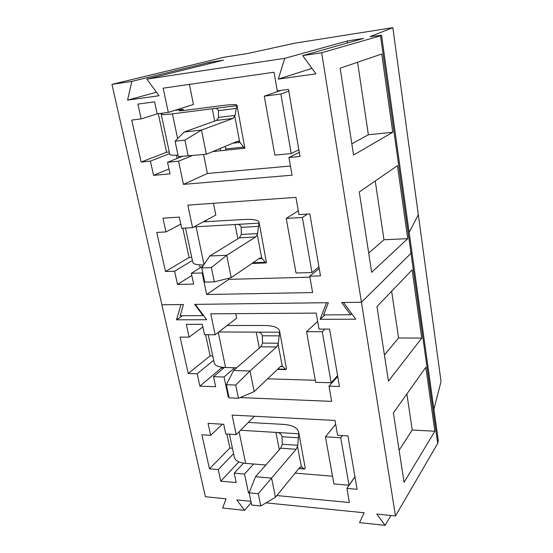 <?xml version="1.0" encoding="UTF-8"?>
<svg xmlns="http://www.w3.org/2000/svg" width="553" height="553" viewBox="0 0 553 553"><rect width="100%" height="100%" fill="white"/><g stroke="black" fill="none" stroke-linecap="round" stroke-linejoin="round"><path stroke-width="0.83" d="M183.43 110.552L183.174 109.335L174.541 110.448M183.174 109.335L179.137 110.787L182.255 110.704L221.622 105.637C231.23 104.434 236.352 104.303 237.002 105.25L236.815 105.644L172.432 113.856C165.181 114.748 161.441 114.837 161.2 114.132L162.644 113.151M237.002 105.25L244.861 148.294L244.385 148.266L239.636 141.796L237.375 141.305L206.366 154.252L178.336 156.658L175.087 141.215L184.93 140.123L201.492 130.045L206.366 154.252L178.336 156.658M225.154 146.407L225.921 148.937L225.43 150.216L212.787 151.57M178.004 155.089C172.688 155.428 169.944 155.151 169.75 154.252L161.213 114.201M218.221 118.349L218.49 117.423L235.08 115.404L233.013 118.439L201.492 130.045L184.163 132.056L216.396 120.436L218.221 118.349M212.822 108.706C215.905 107.87 217.785 108.526 218.47 110.662L218.49 117.423M235.08 115.404L236.815 105.644M184.163 132.056L175.087 141.215M184.93 140.123L188.151 155.663M206.331 221.801L206.034 220.35M203.276 221.85L243.666 219.513C253.046 219.016 258.189 219.928 259.074 222.258L258.991 223.129L193.951 226.903M259.074 222.258L266.456 262.696L265.889 262.931L261.742 258.154L259.668 258.182L231.216 277.62L226.723 255.299L255.624 236.995L257.263 234.555L261.742 258.154M203.76 264.942C196.916 265.06 193.246 264.14 192.755 262.17L185.483 228.064M201.755 267.887L211.357 267.562L214.322 281.871L204.755 282.113L201.755 267.887L209.829 255.991L239.414 237.818L241.336 234.437L257.518 233.587L257.263 234.555M235.578 224.504C238.599 223.986 240.479 224.94 241.205 227.366L241.336 234.437M257.518 233.587L258.991 223.129M209.829 255.991L226.723 255.299L211.357 267.562M214.322 281.871L231.216 277.62M227.186 325.496L264.175 325.496C273.348 325.606 278.484 327.424 279.583 330.943L279.576 332.222L218.781 331.987M279.583 330.943L286.523 369.031L285.901 369.598L282.272 366.19L280.357 366.667L254.18 391.614L250.018 370.959L276.597 346.973L278.104 344.256L282.272 366.19M236.67 367.807L225.596 367.531C218.698 367.247 214.903 365.699 214.225 362.886L208.225 334.745M226.357 384.729L235.716 385.054L238.461 398.264L229.129 397.877L226.357 384.729L233.546 370.531L260.781 346.779L262.551 343.095L278.339 343.247L278.104 344.256M256.723 332.139C259.696 331.89 261.562 333.106 262.329 335.782L262.551 343.095M278.339 343.247L279.576 332.222M233.546 370.531L250.018 370.959L235.716 385.054M238.461 398.264L254.18 391.614M248.366 422.43L283.309 424.379C292.281 425.022 297.403 427.614 298.675 432.156L298.751 433.794L240.569 430.262M298.675 432.156L305.228 468.121L304.572 469.048L301.385 466.753L299.608 467.617L275.463 497.265L271.599 478.096L296.111 449.278L297.5 446.319L301.385 466.753M265.869 464.983L245.684 463.379C238.924 462.695 235.129 460.601 234.306 457.089L229.426 434.216M249.126 492.834L258.251 493.711L260.788 505.954L251.691 505.02L249.126 492.834L255.527 476.707L280.668 448.207L282.3 444.253L297.714 445.289L297.5 446.319M276.438 432.439C279.348 432.432 281.201 433.863 282.002 436.746L282.3 444.253M297.714 445.289L298.751 433.794M255.527 476.707L271.599 478.096L258.251 493.711M260.788 505.954L275.463 497.265M111.962 84.381L131.856 81.381L127.57 100.134L159.05 95.738L146.822 79.12L284.726 58.335L278.283 79.1L315.984 73.839L302.671 55.625L321.68 52.763L380.505 35.793L381.556 35.33L370.095 36.616L392.851 27.65L294.618 43.21L247.454 53.551L224.38 57.166L111.962 84.381L161.898 304.786L183.437 304.516L180.133 315.763L202.999 315.625L194.684 304.378L328.358 302.691L323.629 314.92L350.637 314.761L341.643 302.519L361.434 302.27L395.478 515.942L376.759 514.055L385.102 525.35L390.93 515.486M321.68 52.763L361.434 302.27L411.031 253.274L361.434 302.27L343.496 302.498L355.773 319.199L320.139 319.323L324.881 314.913M162.962 218.179L165.983 231.921L156.782 232.44L165.492 271.495L174.617 271.198L177.534 284.463L193.661 284.069L191.359 273.306L202.128 272.968L206.67 294.507L312.604 292.565L309.742 276.196L320.491 275.899L309.86 213.921L298.952 214.599L295.931 197.366L187.833 205.135L192.575 227.649L181.702 228.285L179.31 217.122L162.962 218.179M137.891 104.109L141.139 118.888L131.738 120.077L141.098 162.05L150.416 161.117L153.554 175.37L170.034 173.856L167.552 162.292L178.571 161.206L183.451 184.37L292.046 175.19L288.949 157.508L300.002 156.464L288.493 89.399L277.281 90.892L274.012 72.229L163.176 88.169L168.285 112.425L157.17 113.856L154.591 101.835L137.891 104.109M202.999 315.625L203.421 315.328M392.851 27.65L418.331 214.758L409.151 232.371L418.331 214.758L441.038 381.487L433.911 409.234M411.819 251.428L411.031 253.274L411.805 251.387L381.57 35.371M371.664 272.318L407.727 238.661L397.455 165.686L359.263 191.974L371.664 272.318M353.561 155.02L392.748 132.257L381.736 54.014L340.157 68.192L353.561 155.02M350.637 314.761L351.722 313.682M284.726 58.335L347.699 40.887L346.925 43.134M302.671 55.625L363.653 38.413L347.699 40.887M131.856 81.381L209.891 62.261L209.525 63.609M146.822 79.12L223.53 60.139L209.891 62.261M278.283 79.1L311.982 68.358M127.57 100.134L156.458 92.213M165.983 231.921L180.817 224.138M192.575 227.649L215.822 215.041L213.444 203.297M309.742 276.196L319.233 268.544M206.67 294.507L228.831 279.355L309.908 277.171M202.128 272.968L202.744 272.581M228.617 278.277L228.831 279.355M191.359 273.306L203.034 266M177.534 284.463L191.822 275.47M174.617 271.198L192.396 260.484M199.585 264.88L200.2 267.776M191.739 257.387L189.078 257.498L165.492 271.495M182.808 228.223L189.078 257.498M141.139 118.888L157.328 113.835M168.285 112.425L193.453 104.482L189.389 84.395M288.949 157.508L299.291 152.317M183.451 184.37L207.41 173.469L290.443 166.018M178.571 161.206L192.009 155.704M203.58 154.536L207.41 173.469M167.552 162.292L182.096 156.43M153.554 175.37L168.983 168.948M150.416 161.117L169.619 153.637M176.428 155.179L177.119 158.434M169.266 151.971L166.55 152.255L141.098 162.05M158.303 113.711L166.55 152.255M407.727 238.661L383.969 239.753L375.231 180.983M368.699 253.087L383.969 239.753M392.748 132.257L368.367 134.759L357.584 62.247M351.832 143.835L368.367 134.759M318.95 266.919L311.954 272.532L296.028 273.002L286.233 218.442L302.367 217.467L311.954 272.532M298.281 210.79L286.233 218.442M307.544 214.066L302.367 217.467M298.848 149.766L291.231 153.547L274.862 155.13L264.279 96.167L280.855 93.996L291.231 153.547M280.965 90.402L264.279 96.167M288.797 91.19L280.855 93.996M320.139 319.323L326.54 302.712L195.32 304.364L206.67 319.717L176.518 319.821L180.983 304.551L161.898 304.786L205.391 496.732L226.053 498.82L222.672 508.027L244.585 510.364L236.822 499.912L250.917 501.336M266.014 502.857L364.171 512.783L359.519 522.62L385.102 525.35M276.853 495.55L349.385 502.539L346.911 488.396L357.107 489.301L347.941 435.902L337.606 435.28L335.007 420.446L232.087 415.089L236.214 434.644L225.811 433.987L223.723 424.282L208.073 423.377L210.7 435.335L201.88 434.769L209.476 468.833L218.228 469.573L220.771 481.151L236.221 482.555L234.209 473.174L244.523 474.059L248.477 492.82L249.133 492.882M240.113 397.566L331.669 401.381L329.007 386.188L339.473 386.533L329.616 329.083L318.998 329.063L316.205 313.095L210.741 313.827L215.158 334.786L204.527 334.724L202.294 324.328L186.299 324.341L189.112 337.143L180.105 337.081L188.227 373.517L197.165 373.773L199.889 386.146L215.67 386.713L213.52 376.683L224.062 376.994L228.292 397.075L228.963 397.102M244.585 510.364L251.18 502.601M411.854 251.656L438.28 440.451L437.713 443.409L395.478 515.942M404.077 482.32L434.838 431.25L425.838 367.33L393.37 412.946L404.077 482.32M388.455 381.121L421.725 338.111L412.123 269.885L376.952 306.562L388.455 381.121M176.518 319.821L182.4 315.749M210.7 435.335L222.334 424.199M236.214 434.644L254.504 416.257M346.911 488.396L354.971 476.859M248.477 492.82L249.679 491.43M295.129 473.119L332.512 476.216M244.523 474.059L253.633 464.008M234.209 473.174L243.527 463.131M220.771 481.151L238.882 461.852M218.228 469.573L233.573 453.647M232.419 448.234L229.861 448.054L209.476 468.833M226.868 434.057L229.861 448.054M189.112 337.143L202.861 326.975M215.158 334.786L236.684 318.162L235.772 313.655M329.007 386.188L337.745 376.441M228.292 397.075L228.852 396.556M267.597 378.826L315.286 380.27M332.941 380.81L333.805 380.83M224.062 376.994L234.7 367.759M213.52 376.683L224.338 367.482M223.675 368.042L221.345 367.987L199.889 386.146M197.165 373.773L213.665 360.259M221.172 367.137L221.345 367.987M212.739 355.925L210.133 355.876L188.227 373.517M205.605 334.731L210.133 355.876M434.838 431.25L412.248 430.013L406.89 393.95M399.121 450.225L412.248 430.013M421.725 338.111L398.568 337.959L391.628 291.258M384.425 354.978L398.568 337.959M354.95 476.734L349.012 485.23L333.894 483.916L325.441 436.808L340.745 437.748L349.012 485.23M335.671 424.227L325.441 436.808M342.438 435.57L340.745 437.748M337.6 375.618L331.164 382.78L315.652 382.296L306.562 331.669L322.268 331.717L331.164 382.78M317.65 321.355L306.562 331.669M325.005 329.076L322.268 331.717M180.195 110.282L180.319 110.897M172.432 113.856L177.624 138.651M212.283 108.768L214.695 121.045M220.101 148.522L220.543 150.775M218.47 110.662L236.172 108.429M234.797 116.337L239.636 141.796M225.921 148.937L243.493 147.126M232.979 143.144L240.202 142.377M216.396 120.436L233.013 118.439M196.108 226.813L204.016 264.562M235.053 224.532L237.852 238.778M241.205 227.366L258.479 226.391M253.039 262.716L265.267 262.274M258.887 258.714L262.267 258.59M239.414 237.818L255.624 236.995M218.235 332.408L225.596 367.531M256.212 332.132L259.343 348.037M262.329 335.782L279.182 335.878M277.841 369.058L285.493 369.245M280.613 366.439L282.756 366.494M260.781 346.779L276.597 346.973M239.062 431.775L245.684 463.379M275.933 432.405L279.334 449.713M282.002 436.746L298.454 437.782M298.924 468.46L304.337 468.889M300.549 466.85L301.827 466.946M280.668 448.207L296.111 449.278M437.713 443.409L380.505 35.793M225.43 150.216L244.385 148.28M237.106 141.416L238.668 141.25M251.974 263.442L265.889 262.945M260.097 257.954L261.216 257.912M277.488 369.397L285.901 369.604M281.318 366.1L282.078 366.121M298.814 468.591L304.572 469.055M300.963 466.732L301.447 466.773"/></g></svg>
